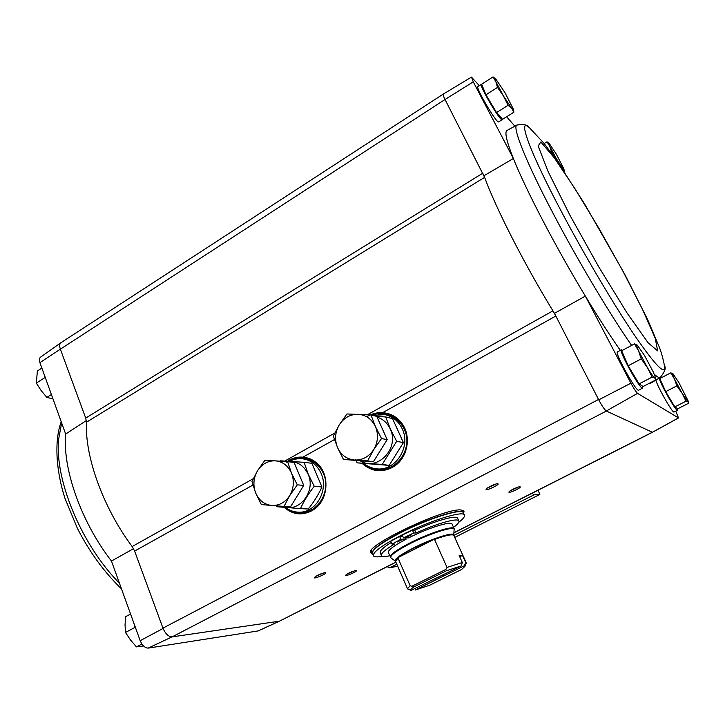 <?xml version="1.0" encoding="UTF-8"?>
<svg xmlns="http://www.w3.org/2000/svg" width="725" height="725" viewBox="0 0 725 725"><rect width="100%" height="100%" fill="white"/><g stroke="black" fill="none" stroke-linecap="round" stroke-linejoin="round"><path stroke-width="1.09" d="M498.655 121.827L498.61 121.854C496.852 123.975 475.029 86.819 477.938 86.628L481.364 84.417M516.753 125.153L507.174 130.355C504.337 131.506 506.403 140.895 513.373 158.521L473.271 81.852L471.477 77.104L479.343 85.722M514.841 126.132L506.603 116.761M258.263 630.904L148.172 648.114C144.982 647.96 142.317 645.486 140.179 640.692L163.08 628.457L134.623 551.082L132.167 546.541C103.086 507.681 84.716 456.342 86.474 422.231L85.713 418.098L482.75 173.221L484.617 177.344L445.023 99.497L473.271 81.852M637.547 393.358C636.061 392.007 633.849 388.627 630.913 383.199L598.732 399.837C601.958 405.873 604.487 409.598 606.29 411.002L637.547 393.358L678.482 417.899L675.782 411.147M630.913 383.199L585.347 296.099L554.471 313.345L598.732 399.837M484.019 175.695L513.373 158.521C525.48 189.08 555.595 246.962 585.347 296.099C598.27 317.459 609.933 335.557 620.346 350.374M140.179 640.692L111.46 561.05C81.109 521.964 62.468 468.713 65.658 434.058L39.911 362.654L60.365 349.178C59.269 345.943 59.477 343.777 60.982 342.68L443.156 94.15M133.536 548.689L111.46 561.05M65.658 434.058L86.32 420.572M85.713 418.098L60.365 349.178L445.023 99.497C443.41 96.262 442.812 94.458 443.22 94.105L471.449 77.122M135.548 628.439L134.832 626.491M45.476 378.64L44.841 376.918M677.25 408.465L677.44 410.305L674.051 412.027C672.728 413.603 656.415 384.821 655.962 380.118M638.725 390.159L638.662 390.195C636.305 392.27 614.03 351.833 617.537 351.888L621.379 349.822M649.256 383.308L650.887 383.099M652.446 432.308L606.29 411.002M367.675 416.204C372.306 413.549 377.272 412.389 382.573 412.715C390.675 413.259 397.218 416.966 402.212 423.835C411.184 436.124 408.003 456.261 395.632 465.287C383.842 473.072 372.732 472.492 362.31 463.574M286.221 462.224C291.097 458.372 296.652 456.696 302.896 457.176C308.152 457.575 312.847 459.596 316.961 463.248C330.129 474.304 328.552 499.752 314.007 509.394C303.431 515.992 293.462 515.303 284.109 507.328M678.482 417.899L652.283 432.317M372.568 553.873L370.72 552.758C363.914 546.17 445.313 507.491 461.073 509.992L464.027 511.216L463.628 513.327M325.144 572.65L325.688 572.705C327.618 573.43 313.472 579.483 314.297 577.571C316.816 575.414 320.432 573.774 325.144 572.65M497.785 483.747L497.948 483.793C500.159 484.554 485.243 491.423 486.076 489.257C486.239 487.925 496.027 483.321 497.785 483.747M519.979 486.783L520.115 486.819C522.072 487.472 508.18 493.906 508.923 491.994C509.041 490.807 518.42 486.384 519.979 486.783M355.839 570.557L356.292 570.593C358.023 571.228 344.837 576.946 345.571 575.242C347.991 573.203 351.417 571.644 355.839 570.557M279.442 621.18L171.97 636.903C168.472 636.695 165.508 633.877 163.08 628.457M367.412 414.763L552.939 310.844L554.471 313.345M86.474 422.231L484.617 177.344C495.873 208.202 523.985 263.492 552.939 310.844L555.839 316.028L382.573 412.715M39.911 362.654C39.078 359.962 39.304 358.114 40.591 357.117L60.809 342.789M61.081 342.617L60.9 342.726C59.504 343.804 59.296 345.861 60.266 348.888M606.381 411.039L172.169 636.876C168.517 636.795 165.445 633.877 162.953 628.131L598.542 399.475M279.361 621.225L395.877 562.111M148.172 648.114L171.97 636.903M278.88 621.407L257.882 631.04M538.068 490.218L539.862 494.441L534.089 494.803L531.978 493.308M397.663 566.189L389.688 567.811L387.114 566.66M539.862 494.441L454.711 537.424L539.862 494.441M354.516 570.811L346.958 574.091M518.366 487.037L510.21 490.816M496.244 483.956L487.3 488.07M323.948 572.859L315.629 576.42M463.628 510.717L463.112 512.213M372.079 552.74L370.62 552.124M134.071 623.736L136.653 630.895M44.162 374.435L46.418 380.697M41.869 368.092L37.383 370.992L36.322 383.108L41.135 390.567L46.862 397.409L52.091 398.65M44.778 377.689L36.322 383.108M51.402 394.536L46.862 397.409M134.832 627.497L125.488 632.454L130.464 639.948L136.454 646.881L143.568 645.966M141.937 644.018L136.454 646.881M130.573 614.048L125.615 616.703L125.044 624.805L125.488 632.454M513.925 112.148L502.57 119.308L496.562 112.583L485.958 94.803L481.663 84.227L493.036 76.886L495.882 81.707L497.486 87.408L503.44 95.954L508.089 105.288L511.669 108.342L513.925 112.148L513.064 108.578C513.418 109.91 512.956 109.838 511.669 108.342L503.44 95.954L495.882 81.707C494.722 78.907 494.767 78.128 496.018 79.369L504.845 92.456L513.064 108.578M495.166 110.245L487.091 96.697M485.052 92.564L484.055 90.117M502.217 118.909L502.09 119.661C500.404 121.737 478.573 84.535 481.409 84.39L481.753 84.435M643.12 386.507L639.088 383.915L628.194 365.781L621.669 350.755L634.511 343.868L638.571 350.927L641.244 358.857L647.416 367.611L652.119 377.091L654.766 378.087L655.953 379.818L643.12 386.507M636.586 379.746L629.4 367.792M627.261 363.642L624.243 356.673M642.595 386.171L642.604 388.138C640.338 390.168 618.017 349.695 621.443 349.785L622.467 350.32M677.739 408.782L674.821 406.906L665.722 391.627L659.759 378.577L670.788 372.822L674.44 378.976L676.896 385.854L682.071 393.222L685.995 401.206L687.998 401.886L688.75 403.173L677.739 408.782M673.099 404.015L666.021 392.134M665.478 391.092L661.726 382.891M677.44 410.305C676.117 411.873 659.125 381.685 659.297 378.06M659.822 377.725L660.384 378.242M665.722 391.627L676.896 385.854M673.126 373.919L670.788 372.822M674.821 406.906L685.995 401.206M672.882 373.692L678.79 382.383L688.288 401.278L687.998 401.886L682.071 393.222L674.44 378.976C672.528 374.852 672.012 373.094 672.882 373.692M544.167 143.523L547.003 141.783L549.74 146.278L551.399 151.498L556.419 158.73L559.347 164.412M550.601 151.978L551.399 151.498M549.251 143.55L547.003 141.783M564.331 171.834L563.923 168.97L563.026 168.825L564.612 171.671M561.259 167.239L563.026 168.825L556.419 158.73L549.74 146.278C548.553 143.613 548.426 142.743 549.369 143.668L556.356 154.208L563.923 168.97M628.194 365.781L641.244 358.857M637.692 345.508L634.511 343.868M639.088 383.915L652.119 377.091M637.284 345.136L644.597 355.64L653.243 371.916L655.237 377.072L654.766 378.087C653.406 376.982 650.95 373.493 647.416 367.611L638.571 350.927C636.478 346.188 636.052 344.257 637.284 345.136M485.958 94.803L497.486 87.408M496.562 112.583L508.089 105.288M495.837 79.197L493.036 76.886M442.386 575.242L444.416 575.614L464.48 565.699L465.622 562.292L462.468 555.35L459.704 556.728M464.48 565.699L464.942 566.388L461.562 569.506L429.798 585.175L415.217 590.041L434.9 580.317L435.988 578.061M447.017 567.403L462.333 562.518L461.182 565.944L411.111 590.358C410.287 589.942 411.147 588.818 413.676 586.996L446.428 570.765L445.857 569.424L447.017 567.403L434.402 539.146L397.835 557.697C400.979 555.169 406.018 552.124 412.978 548.562L434.402 539.146M462.333 562.518L459.152 555.513L462.468 555.35M407.958 589.126L407.513 588.782L410.142 585.7L397.835 557.697M465.622 562.292L466.139 563.225M410.142 585.7L413.676 586.996M446.428 570.765L461.182 565.944M444.416 575.614L434.9 580.317M391.002 557.942L388.283 552.486C387.947 550.148 393.883 545.717 406.1 539.192L405.52 537.887M390.277 557.063C390.014 554.643 396.403 550.03 409.444 543.206C428.955 533.111 453.605 525.181 454.14 528.625L452.074 524.084C451.476 520.668 428.04 528.008 408.673 537.868L403.481 537.896L402.23 535.068L412.443 530.147L414.818 530.174C436.287 520.378 456.777 514.813 457.647 518.257L458.889 520.967C458.046 517.577 437.556 523.196 416.068 532.993L414.818 530.174M382.501 556.247C377.109 557.253 374.055 557.063 373.348 555.685C372.858 552.16 381.876 545.508 400.381 535.739C428.339 521.148 463.692 510.001 464.453 515.122C464.997 516.572 463.103 518.964 458.744 522.299M406.1 539.192L400.871 539.237L392.017 544.103L394.482 544.058C385.183 549.659 380.824 553.465 381.413 555.468L380.226 552.722C379.628 550.882 383.317 547.457 391.292 542.445M402.81 536.391L399.629 536.4L390.784 541.285L392.017 544.103M373.348 555.685L372.36 553.402C371.862 549.84 380.861 543.161 399.348 533.373C427.279 518.774 462.623 507.69 463.411 512.865L464.453 515.122M461.934 510.083L463.357 512.765M372.315 553.284L371.282 550.438M381.413 555.468C382.039 556.664 384.803 556.764 389.715 555.776M453.56 527.347C457.584 524.365 459.36 522.236 458.889 520.967M416.068 532.993L413.703 532.984L412.443 530.147M413.703 532.984L403.481 537.896M400.871 539.237L399.629 536.4M411.256 534.996L406.725 537.153L411.256 534.996M401.722 539.88L397.209 542.028L401.722 539.88M445.857 569.424L412.308 586.054M440.791 576.013L436.06 578.224M285.559 507.455C289.511 510.518 293.933 512.095 298.818 512.185C315.828 513.073 329.032 490.254 321.112 473.389C317.124 464.816 310.853 459.94 302.307 458.762C297.903 458.345 293.688 459.206 289.665 461.345M299.878 512.222L301.247 512.276C318.193 513.173 331.352 490.444 323.45 473.652C319.471 465.106 313.227 460.257 304.699 459.088L303.576 458.934M284.01 506.44L290.58 506.766L303.73 485.397L294.096 462.468L287.58 461.653L291.495 473.108L297.286 484.835L289.71 495.592L284.01 506.44L261.335 504.6L255.671 492.982L251.974 481.572L257.493 470.815L264.951 460.23L287.58 461.653M296.96 469.283L301.183 479.334M300.277 491.015L294.468 500.449M303.73 485.397L297.286 484.835M275.273 460.819C282.668 461.571 288.07 465.668 291.495 473.108C294.432 480.847 293.833 488.342 289.71 495.592C285.133 502.498 279.125 505.787 271.667 505.47C264.29 504.564 258.952 500.404 255.671 492.982C252.844 485.333 253.451 477.947 257.493 470.815C261.933 463.982 267.86 460.656 275.273 460.819M287.78 461.68C296.951 460.991 303.73 465.169 308.116 474.213C316.354 491.55 298.582 513.626 282.514 506.331M276.868 506.712L300.467 508.642C303.82 501.147 308.415 493.698 314.251 486.294L308.234 474.168L304.11 462.305L280.548 460.828M304.11 462.305L311.886 463.302L321.936 486.964C318.574 494.396 314.034 501.745 308.315 509.004L300.467 508.642M321.936 486.964L314.251 486.294M364.24 463.837C367.865 466.673 371.943 468.323 376.465 468.794C395.315 471.549 411.338 446.917 402.239 428.847C398.56 421.225 392.841 416.494 385.102 414.655L372.704 415.398M377.018 468.876L378.622 469.084C397.4 471.83 413.359 447.307 404.287 429.309C400.617 421.714 394.926 417.011 387.213 415.171L386.534 415.008M343.487 459.442L373.402 461.752L387.177 439.649L376.737 416.358L370.992 414.99L375.423 426.545L381.513 438.534L373.728 449.6L367.593 460.901L343.487 459.442L337.533 447.57L333.346 436.051L339.273 424.85L346.931 413.966L370.992 414.99M380.108 423.88L384.15 432.888M383.308 445.857L377.562 455.073M363.569 461.154L360.624 460.973M387.177 439.649L381.513 438.534M373.402 461.752L367.593 460.901M358.068 414.283C365.935 414.908 371.717 418.996 375.423 426.545C378.622 434.411 378.051 442.096 373.728 449.6C368.934 456.75 362.572 460.23 354.643 460.049C346.795 459.251 341.094 455.092 337.533 447.57C334.47 439.794 335.05 432.218 339.273 424.85C343.922 417.781 350.193 414.256 358.068 414.283M377.082 417.129C383.008 419.023 387.395 422.965 390.222 428.946C399.883 447.978 377.598 471.667 360.452 460.964M355.44 459.668L357.18 462.858L382.238 464.399L396.666 441.298L390.349 428.901L385.691 416.938L376.764 416.413M385.691 416.938L392.542 418.597L403.408 442.622L389.153 465.396L357.18 462.858M389.153 465.396L382.238 464.399M403.408 442.622L396.666 441.298M302.896 457.176L334.461 439.558M134.623 551.082L252.925 485.061M454.013 532.667L652.219 432.29M132.167 546.541L253.261 478.708M284.78 461.055L334.76 433.061M389.688 567.811L396.802 564.213M453.796 535.403L534.089 494.803M371.871 415.198C384.005 410.785 394.192 413.757 402.411 424.125L402.457 424.188M394.59 466.048C383.407 472.655 372.967 471.875 363.279 463.71M385.473 469.981L378.106 470.398C372.559 469.809 367.711 467.598 363.542 463.746M372.124 415.262C377.027 413.196 382.03 412.688 387.141 413.748L395.406 417.219M377.39 470.317C372.215 469.573 367.684 467.389 363.787 463.773M372.36 415.316C377.263 413.25 382.265 412.752 387.368 413.803L387.141 413.748C393.394 415.171 398.487 418.633 402.411 424.125L402.212 423.835M378.097 414.247C390.086 412.761 399.049 417.654 404.985 428.928L405.565 430.315M399.72 461.472C389.978 470.77 379.492 472.41 368.255 466.411M289.23 461.317C299.072 455.626 308.424 456.369 317.287 463.547L317.441 463.692M306.539 512.874L300.775 513.599C305.198 513.599 309.385 512.357 313.318 509.865C303.286 515.548 293.879 514.732 285.124 507.418M300.775 513.599C294.975 513.49 289.855 511.442 285.405 507.437M289.529 461.336C294.178 458.408 299.135 457.203 304.409 457.702L311.306 459.577M300.195 513.59C295.048 513.309 290.444 511.478 286.384 508.08M290.68 460.828C295.102 458.291 299.76 457.267 304.672 457.738L304.409 457.702C309.203 458.236 313.499 460.185 317.287 463.547L316.961 463.248M317.061 506.847C309.376 513.273 301.138 514.696 292.365 511.125M297.096 458.871C306.331 456.877 314.161 459.677 320.577 467.281M119.471 583.253C81.309 544.738 54.366 479.343 58.671 438.96L61.643 422.911M529.078 127.482C527.882 124.881 523.876 124.057 517.043 124.999C511.678 125.706 525.408 160.887 553.501 214.156C577.78 260.42 610.06 314.514 631.62 345.417M654.204 374.136C657.104 376.873 659.097 377.997 660.176 377.507L660.466 377.317M650.552 383.289L660.176 377.507C664.798 371.889 666.221 367.947 664.453 365.69C662.405 355.667 661.218 352.522 659.696 348.072L647.507 319.281L624.524 273.878L584.504 203.761L556.9 160.841L543.986 143.296L529.757 128.071C516.916 115.819 528.588 149.667 561.522 211.763C584.441 255.109 614.039 305.053 634.765 335.621C655.835 366.089 665.731 376.112 664.453 365.69L664.317 364.874M569.959 215.307L598.669 266.737L627.007 312.901L648.023 342.689L657.647 350.882L655.228 338.285L642.577 309.521L622.684 270.751L598.95 228.348L574.916 188.609L554.272 157.796L540.859 141.973L538.168 146.051L548.2 171.762L569.959 215.307M407.513 588.782L395.569 561.386L398.034 557.978M434.483 539.482C446.074 535.268 452.518 533.926 453.814 535.449L466.184 562.663M395.569 561.386L395.379 561.159C394.219 559.256 400.028 554.969 412.815 548.29C431.511 538.657 454.847 531.28 453.768 535.159L453.814 535.449M395.379 561.159L390.929 557.888C389.597 555.776 395.877 551.082 409.761 543.795C430.106 533.265 455.517 525.335 454.321 529.658L454.312 529.757M372.324 553.293L372.26 553.175C371.762 549.604 380.752 542.934 399.239 533.138C427.17 518.538 462.523 507.455 463.311 512.638M279.27 621.271L395.923 562.201M454.004 532.793L652.391 432.327L678.591 417.908M378.106 470.398C383.525 470.869 388.682 469.637 393.566 466.71M258.173 630.94L279.207 621.307M121.492 588.854C104.101 572.079 89.374 551.843 77.294 528.144L64.924 498.22C56.142 470.987 54.085 441.262 61.199 421.678M502.09 119.661L498.61 121.854M642.604 388.138L638.662 390.195M688.288 401.278L688.696 402.882M655.237 377.072L655.944 379.8M411.111 590.358L407.822 589.072M464.942 566.388L466.193 563.089M453.768 535.159L454.14 528.625M298.818 512.185L301.247 512.276M376.465 468.794L378.622 469.084"/></g></svg>
